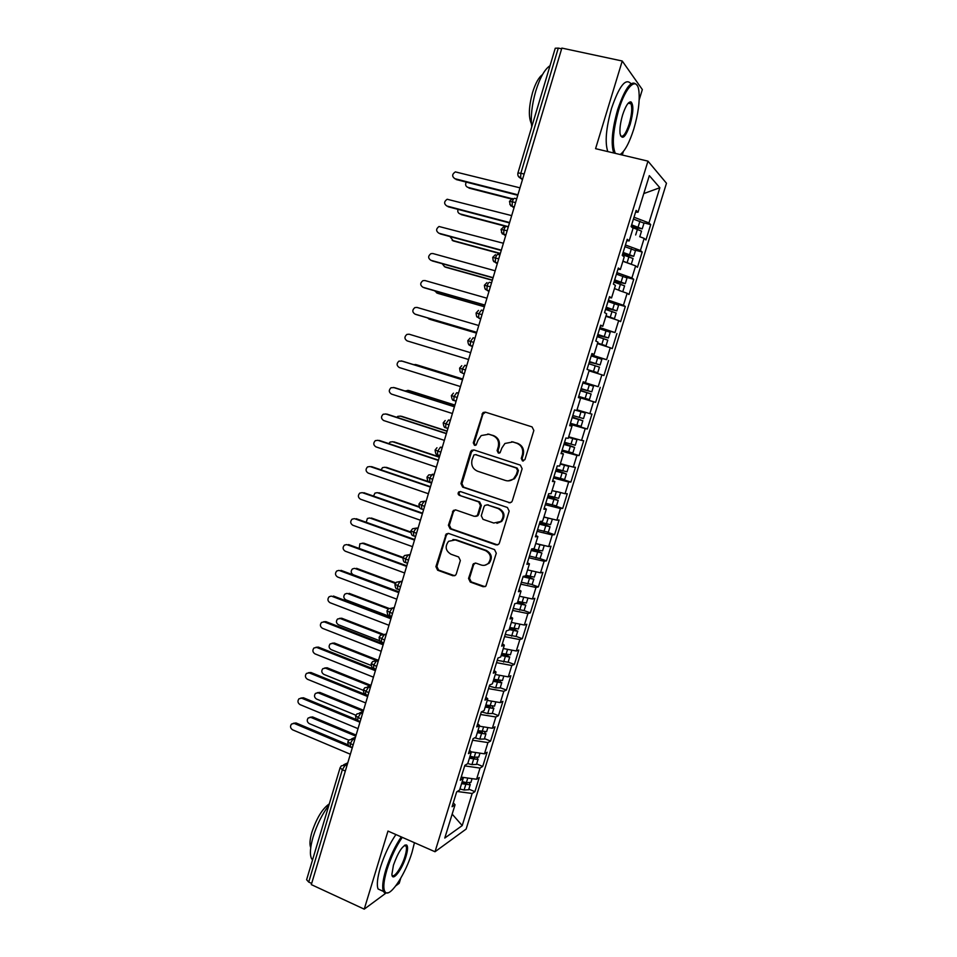 <?xml version="1.0" encoding="UTF-8"?>
<svg xmlns="http://www.w3.org/2000/svg" width="957" height="957" viewBox="0 0 957 957"><rect width="100%" height="100%" fill="white"/><g stroke="black" fill="none" stroke-linecap="round" stroke-linejoin="round"><path stroke-width="1.44" d="M522.51 460.951L524.926 459.623L533.85 430.471L532.056 426.894L485.343 412.144L483.034 412.527L473.272 442.84L474.481 445.304L476.143 445.017L477.962 440.28L481.215 435.567L488.788 434.239L492.64 435.483C497.484 437.612 499.351 441.404 498.25 446.847L497.114 450.591L498.346 453.08L500.068 452.745L501.863 448.02L504.925 443.474L512.82 441.967L516.732 443.223C521.637 445.376 523.527 449.192 522.414 454.671L521.266 458.439L522.51 460.951M523.347 461.011L522.115 458.511L521.266 458.439M468.547 578.471L470.282 582.059L483.177 586.737L485.893 586.115L496.288 553.206L494.53 549.605L448.701 533.48L446.213 533.97L435.913 566.652L437.612 570.216L452.924 575.767L455.532 575.217L456.262 574.021L460.353 560.539L458.63 556.962L450.998 554.235C445.519 550.837 444.718 546.519 448.582 541.291L455.317 539.951L485.474 550.586C490.905 553.828 491.838 558.087 488.261 563.374C486.156 565.288 483.775 565.826 481.084 564.977L476.036 563.171L473.392 563.745L468.547 578.471L469.492 578.291L471.215 581.88L485.032 586.701M639.168 99.899L642.338 89.575L622.241 61.009L561.855 48.089L311.312 884.615L364.234 909.15L385.551 893.395M622.241 61.009L595.577 148.67L647.973 161.147L435.016 851.742L387.98 831.071L364.234 909.15M508.861 502.748L511.493 502.174L512.294 500.906L522.139 468.727L520.369 465.138L473.918 449.957L471.55 450.376L470.557 451.824L460.963 483.608L462.686 487.149L510.189 502.844M509.172 511.098L499.387 543.074L498.657 544.282L495.977 544.88L450.113 528.814L448.402 525.261L453.343 510.428L455.807 509.949L474.325 516.337L476.873 515.823L477.699 514.519L480.438 505.499L478.703 501.923L459.372 495.355C457.901 494.446 457.709 493.298 458.81 491.91L460.508 491.587L507.413 507.497L509.172 511.098M647.973 161.147L666.479 183.254L466.131 829.073L435.016 851.742M576.832 410.397L581.76 411.941L574.523 409.955L569.678 425.662L571.987 426.104L568.207 438.342L565.874 437.983L561.053 453.63L563.41 453.893L559.642 466.071L557.261 465.892L552.452 481.479L554.857 481.55L551.112 493.692L548.684 493.692L543.899 509.208L546.351 509.1L542.619 521.194L540.143 521.374L535.382 536.817L537.882 536.542L534.162 548.576L531.637 548.935L526.888 564.319L529.448 563.864L525.74 575.851L523.168 576.377L518.443 591.701L521.039 591.079L517.354 603.006L514.734 603.711L510.021 618.964L512.677 618.174L509.004 630.065L506.337 630.926L501.647 646.131L504.339 645.162L500.69 656.992L497.963 658.033L493.298 673.166L496.049 672.029L492.4 683.824L489.637 685.033L484.984 700.105L487.783 698.789L484.158 710.537L481.335 711.912L476.706 726.925L479.553 725.454L475.94 737.141L473.081 738.684L468.463 753.638L471.346 751.999L467.758 763.638L464.851 765.349L460.257 780.23L463.188 778.436L459.611 790.027L456.656 791.906L452.087 806.727L455.053 804.765L453.283 802.839M576.808 410.493L580.6 398.208L578.351 397.586L583.22 381.807L585.445 382.537L589.249 370.192L587.048 369.378L591.94 353.54L594.106 354.449L597.934 342.056L595.792 341.063L600.697 325.153L602.814 326.253L606.666 313.8L604.561 312.616L609.501 296.646L611.559 297.926L615.423 285.425L613.377 284.062L618.33 268.008L620.351 269.491L624.227 256.931L622.229 255.375L627.206 239.262L629.168 240.925L633.056 228.316L631.118 226.57L636.118 210.384L638.02 212.239L649.324 175.633L659.852 187.716L648.954 222.909L634.001 217.227M643.858 222.861L650.7 224.608L648.954 222.909M650.7 224.608L645.939 239.968L644.169 238.365L640.412 250.483L625.435 244.992M634.946 250.112L642.195 252.002L640.412 250.483M642.195 252.002L637.458 267.302L635.639 265.879L631.895 277.949L616.906 272.637M625.399 277.051L633.737 279.3L631.895 277.949M633.737 279.3L629.012 294.529L627.146 293.273L623.426 305.295L608.413 300.163M612.743 302.986L625.316 306.479L623.426 305.295M625.316 306.479L620.614 321.648L618.689 320.571L614.98 332.546L599.943 327.593M599.632 328.622L614.98 332.546M616.918 333.538L612.241 348.659L610.267 347.75L606.582 359.676L591.522 354.891M591.342 355.466L606.582 359.676M608.568 360.502L603.903 375.551L601.881 374.821L598.209 386.688L583.124 382.094M583.088 382.214L598.209 386.688M600.242 387.358L595.589 402.347L593.531 401.773L589.871 413.603L577.011 409.835M570.276 423.712L587.323 429.035L591.952 414.106L589.871 413.603M587.323 429.035L585.206 428.628L581.557 440.411L568.685 436.787M562.106 450.185L579.081 455.604L583.686 440.734L581.557 440.411M579.081 455.604L576.927 455.365L573.291 467.1L560.395 463.631M558.828 478.141L570.874 482.077L575.468 467.267L573.291 467.1M570.874 482.077L568.673 482.005L565.049 493.692L557.106 491.671M554.689 505.763L562.704 508.442L567.274 493.692L565.049 493.692M562.704 508.442L560.455 508.538L556.842 520.177L543.923 516.983M547.631 532.331L554.558 534.7L559.115 520.01L556.842 520.177M554.558 534.7L552.261 534.951L548.672 546.543L535.729 543.504L539.915 544.7L538.217 550.227L542.559 550.885L544.234 545.502M531.147 550.526L541.913 552.99L539.999 558.589L546.447 560.862L550.993 546.22L548.672 546.543M546.447 560.862L544.114 561.269L540.538 572.824L527.582 569.917M532.068 584.655L538.372 586.916L542.894 572.334L540.538 572.824M538.372 586.916L535.992 587.478L532.427 598.986L519.46 596.223M516.313 603.293L525.776 605.147L524.089 610.602L530.334 612.863L534.831 598.34L532.427 598.986M530.334 612.863L527.905 613.593L524.352 625.041L511.361 622.421M516.098 636.393L522.319 638.702L526.805 624.251L524.352 625.041M522.319 638.702L519.842 639.599L516.313 650.999L503.31 648.523M508.143 662.1L514.34 664.457L518.802 650.042L516.313 650.999M514.34 664.457L511.816 665.498L508.299 676.862L495.283 674.506M500.224 687.7L506.385 690.093L510.835 675.75L508.299 676.862M506.385 690.093L503.825 691.289L500.32 702.617L487.28 700.404M492.329 713.204L498.465 715.645L502.904 701.349L500.32 702.617M498.465 715.645L495.858 716.984L492.365 728.265L479.325 726.184M484.469 738.613L490.582 741.077L494.996 726.841L492.365 728.265M490.582 741.077L487.938 742.584L484.457 753.817L471.191 751.843M476.634 763.925L482.723 766.425L487.113 752.25L484.457 753.817M482.723 766.425L480.031 768.076L476.562 779.261L462.028 777.251M468.834 789.13L474.899 791.666L479.278 777.551L476.562 779.261M474.899 791.666L472.16 793.473L462.219 825.58L444.778 838.045L455.053 804.765M463.188 778.436L461.382 776.594M472.16 793.473L457.29 791.499M452.171 814.12L462.219 825.58M471.346 751.999L469.516 750.228M480.031 768.076L464.683 765.887M479.553 725.454L477.687 723.755M487.938 742.584L472.602 740.228M487.783 698.789L485.881 697.186M495.858 716.984L480.546 714.484M496.049 672.029L494.123 670.498M503.825 691.289L488.525 688.621M504.339 645.162L502.389 643.702M511.816 665.498L496.539 662.663M512.677 618.174L510.691 616.798M519.842 639.599L504.578 636.608M521.039 591.079L519.029 589.787M527.905 613.593L512.653 610.434M529.448 563.864L527.403 562.656M535.992 587.478L520.764 584.165M537.882 536.542L535.812 535.418M544.114 561.269L528.91 557.787M546.351 509.1L544.246 508.059M552.261 534.951L537.08 531.302M554.857 481.55L552.727 480.593M560.455 508.538L545.287 504.722M563.41 453.893L561.245 453.02M568.673 482.005L553.517 478.022M571.987 426.104L569.786 425.315M576.927 455.365L561.795 451.214M580.6 398.208L578.375 397.502M585.206 428.628L570.097 424.298M585.445 382.537L583.196 381.879M593.531 401.773L578.447 397.275M594.106 354.449L591.833 353.887M601.881 374.821L589.057 370.838M602.814 326.253L600.506 325.775M610.267 347.75L597.455 343.611M611.559 297.926L609.226 297.543M618.689 320.571L605.901 316.288M620.351 269.491L617.971 269.192M627.146 293.273L619.251 290.533M629.168 240.925L626.751 240.721M635.639 265.879L622.875 261.285M561.639 48.807L558.29 48.101L520.847 173.241L524.125 174.054M517.952 172.942L555.251 48.233L558.29 48.101M638.02 212.239L635.58 212.119M644.169 238.365L639.671 236.69M311.659 883.443L308.728 882.079L306.611 879.734L340.082 767.801M395.767 885.847L399.189 883.311L400.732 878.287M622.289 155.034L623.354 151.529M630.041 102.638L630.173 101.837M405.182 845.785L405.254 844.971M643.786 193.577L659.852 187.716M515.596 202.525L509.471 201.329L512.533 198.494M578.483 397.143L595.589 402.347M507.15 230.721L501.061 229.429C502.808 237.312 502.401 232.276 503.717 234.429L505.643 235.757M498.741 258.809L492.699 257.409M490.367 286.777L484.374 285.27L486.934 282.626M482.029 314.626L476.072 313.011L478.488 310.427M473.715 342.367L467.806 340.644L470.102 338.12M465.449 369.988L459.587 368.158L461.752 365.706M457.207 397.502L451.393 395.564L453.451 393.16M449 424.896L443.223 422.862L445.196 420.506M440.83 452.171L435.1 450.041L436.978 447.744M432.696 479.349L427.001 477.1L428.808 474.863L434.035 474.875M424.585 506.409L418.939 504.064L420.661 501.863L424.214 501.253L425.949 501.851M416.51 533.36L410.912 530.908L412.575 528.754L416.175 528.12L417.898 528.731M408.472 560.192L402.921 557.656L404.512 555.538L408.161 554.869L409.883 555.491M400.469 586.928L394.954 584.284L396.485 582.203L400.182 581.521L401.904 582.155M392.502 613.545L387.023 610.805L388.506 608.76L392.238 608.054L393.949 608.7M384.558 640.066L379.116 637.242L380.563 635.209L384.331 634.491L386.03 635.137M376.651 666.467L371.256 663.536L372.644 661.55L376.448 660.808L378.147 661.478M368.768 692.772L363.409 689.758L364.773 687.784L368.601 687.03L370.287 687.712M360.921 718.958L355.609 715.86L356.925 713.91L360.777 713.144L362.464 713.826M353.109 745.048L347.834 741.866L349.126 739.928L353.001 739.151L354.664 739.857M522.115 458.511L523.264 454.754C524.364 449.288 522.474 445.483 517.581 443.33L516.732 443.223M511.744 441.691L517.581 443.33M487.843 434L493.537 435.602C498.37 437.732 500.236 441.512 499.135 446.943L497.999 450.675L499.183 453.14M485.498 412.192L482.878 414.214L474.205 442.935L475.318 445.376M473.835 449.934L471.502 451.907L461.92 483.632L463.643 487.161L509.734 502.724M517.57 470.533L516.325 468.021L475.581 454.659L473.906 454.958L472.04 459.874C470.952 465.269 472.794 469.05 477.591 471.215L505.38 480.45C508.394 481.347 511.158 480.773 513.634 478.727L516.361 474.481L517.57 470.533L518.419 470.581L517.175 468.069L516.325 468.021M475.701 454.671L517.175 468.069M508.191 480.881L514.495 478.763L517.211 474.528L516.361 474.481M518.419 470.581L517.211 474.528M455.388 509.854L453.439 511.72L449.383 525.202L451.082 528.743L497.592 544.916M475.749 516.409L477.794 515.775L478.62 514.483L481.359 505.475L479.624 501.911L459.372 495.355M460.425 491.563L459.767 491.91C458.678 493.298 458.87 494.446 460.329 495.343M493.74 523.024L500.798 521.493C504.59 516.158 503.705 511.839 498.154 508.55L487.412 504.889L484.852 505.416L484.027 506.72L481.275 515.751L483.01 519.328L493.74 523.024M496.922 523.347L501.683 521.433C505.463 516.11 504.59 511.804 499.052 508.526L498.154 508.55M486.969 504.782L499.052 508.526M475.258 563.027L473.607 564.797L469.492 578.291M484.948 565.204L489.159 563.23C492.735 557.955 491.814 553.708 486.383 550.478L485.474 550.586M452.924 539.569L456.286 539.856L486.383 550.478M448.151 533.36L446.369 535.178L436.906 566.508L438.605 570.061L454.695 575.755M631.5 225.338L638.678 227.862L631.249 226.175M644.001 223.148L633.438 219.069M631.644 224.871L642.219 228.879L631.405 226.821M632.087 227.443L641.525 231.115M466.274 182.117C465.054 184.557 465.569 186.304 467.817 187.333L467.566 187.261M467.817 187.333L511.971 198.673M468.99 188.11L511.313 198.984M519.998 187.847L455.353 171.889C451.955 174.21 451.812 176.483 454.91 178.708L454.683 178.636M517.773 195.276L456.142 179.533M517.916 194.797L454.91 178.708M623.019 252.827L630.196 255.292L622.804 253.521M635.496 250.602L624.921 246.655M623.139 252.433L633.725 256.32L622.612 254.155M622.457 254.634L633.056 258.51L631.273 264.252L622.923 261.129M458.032 209.38C457.386 211.581 458.032 213.076 459.982 213.878L459.862 213.842M459.982 213.878L508.37 226.677M461.154 214.583L505.631 226.342M614.573 280.198L621.751 282.614L614.394 280.76M627.038 277.937L616.44 274.133M614.669 279.899L625.268 283.643L614.203 281.406M613.987 282.088L624.586 285.844M622.289 291.586L614.466 288.547M450.005 236.558L453.355 240.949L452.23 240.339M452.159 240.315L500.355 253.426M453.355 240.949L500.272 253.725M606.152 307.472L613.341 309.817L605.853 308.453M606.224 307.233L616.846 310.858L618.617 305.151L607.994 301.503M616.846 310.858L606.714 308.333M607.599 316.851L610.853 317.64L605.972 316.061M605.554 309.422L616.176 313.047M611.595 318.191L614.262 318.609L606.032 315.846M442.17 263.689L444.718 266.812M444.371 266.644L492.377 280.078M445.591 267.218L492.305 280.293M597.778 334.627L604.956 336.912L597.694 334.902M597.826 334.472L608.461 337.953L610.219 332.27L599.584 328.765M608.461 337.953L597.539 335.393M597.527 343.372L602.539 344.747L597.599 343.168M597.156 336.649L607.791 340.13M597.491 343.503L606.032 345.8L597.635 343.037M434.562 290.761L437.277 293.141M436.619 292.878L484.421 306.623M437.851 293.38L484.386 306.766M511.684 215.612L447.17 199.247C443.916 201.592 443.821 203.853 446.871 206.018L446.787 205.994M509.495 222.921L448.115 206.76M509.603 222.526L446.871 206.018M503.406 243.257L439.024 226.498C435.913 228.867 435.866 231.104 438.868 233.209L438.976 233.269M501.241 250.459L440.136 233.879M501.336 250.148L438.868 233.209M495.152 270.795L432.875 253.533L430.925 253.641C427.946 256.033 427.935 258.246 430.889 260.292L431.284 260.471M493.022 277.889L432.169 260.902M493.094 277.662L430.889 260.292M486.946 298.213L424.932 280.533L422.874 280.676C420.015 283.081 420.039 285.27 422.946 287.267L423.652 287.555M484.852 305.199L424.25 287.806M484.888 305.056L422.946 287.267M620.148 154.52C624.897 151.17 629.455 142.641 633.809 128.956C638.199 113.979 639.898 101.394 638.905 91.214C637.29 75.699 625.854 85.759 618.665 110.079C612.935 130.858 611.834 145.285 615.351 153.383M613.736 153C610.781 143.993 612.085 129.542 617.648 109.648C625.567 86.74 632.063 78.665 637.147 85.436M630.161 124.41C625.483 137.413 622.122 140.523 620.064 133.741C619.562 128.752 620.411 122.508 622.6 114.984C625.639 105.808 628.462 101.466 631.082 101.956C633.701 105.019 633.39 112.495 630.161 124.41M620.555 135.846C623.055 137.617 625.926 133.669 629.18 124.003C631.764 114.864 632.374 108.141 631.01 103.823L630.029 102.65L628.689 102.71M531.745 126.814C530.525 116.754 531.865 104.851 535.764 91.082C539.987 77.625 544.736 69.167 550.024 65.71M531.422 123.692L531.291 123.489C528.372 116.91 528.778 106.622 532.535 92.614C535.442 83.271 538.767 77.266 542.511 74.598M607.803 151.577C604.776 142.581 606.02 128.142 611.559 108.273C619.287 85.819 625.758 77.649 630.998 83.737M402.275 837.351C396.054 846.383 390.935 857.185 386.927 869.757C383.195 882.689 382.836 890.333 385.874 892.678C391.102 896.29 405.959 872.951 412.048 852.244L414.441 842.698M388.243 892.725L384.798 893.132L383.398 891.41C381.939 887.402 382.764 880.153 385.874 869.65C389.882 857.053 395.014 846.132 401.27 836.92M405.995 856.467C402.155 869.722 392.179 882.533 391.903 874.303L393.435 865.224C398.148 852.185 402.514 845.426 406.546 844.959C408.065 846.191 407.873 850.031 405.995 856.467M391.987 875.021C393.758 878.945 401.784 867.293 404.978 856.359C406.426 851.491 406.821 848.105 406.139 846.203L404.584 845.33M312.532 859.948L311.527 858.608C309.625 854.457 310.152 847.232 313.118 836.897C316.97 824.611 322.234 814.072 328.873 805.28M310.738 847.627C309.422 844.576 309.817 839.409 311.91 832.135C316.767 817.864 322.557 808.45 329.28 803.916M381.987 890.764L378.063 888.969C376.568 884.962 377.381 877.713 380.467 867.221C384.463 854.637 389.619 843.751 395.911 834.552M589.428 361.674L596.618 363.899L589.261 362.225M589.452 361.59L600.111 364.952L601.857 359.294L591.211 355.908M600.111 364.952L590.11 362.105M589.225 370.263L594.201 371.711L589.022 370.108M588.782 363.756L599.441 367.105L597.694 372.752L588.029 369.737M589.213 370.311L597.694 372.752M427.289 317.832L429.872 319.339M428.892 319.004L476.502 333.06M430.148 319.435L476.49 333.12M478.763 325.524L417.013 307.424L414.848 307.604C412.108 310.008 412.168 312.185 415.039 314.135L416.068 314.494M476.706 332.402L416.355 314.602M476.718 332.33L415.039 314.135M581.856 388.841L591.785 391.832L581.007 388.949M591.785 391.832L593.531 386.197L582.861 382.944M581.198 390.97L591.127 393.985L580.552 390.42M591.127 393.985L589.38 399.607L578.71 396.425M576.856 410.338L585.241 412.993L576.042 410.314M572.812 415.505L583.507 418.604L585.241 412.993M572.178 417.575L577.968 419.31M572.154 417.659L582.837 420.745L572.346 417.025M582.837 420.745L581.102 426.355L570.408 423.293M416.439 364.737L413.448 364.581M572.98 417.587L577.992 419.226M462.721 379.08L415.458 364.485M462.745 379.008L416.726 364.808M568.614 437.014L573.506 438.629L568.554 437.217M568.649 436.882L576.975 439.682L568.518 437.349M564.546 442.301L575.253 445.268M563.936 444.287L569.714 445.998M563.888 444.443L574.595 447.409L564.163 443.534M572.86 452.984L562.154 450.053M408.483 390.468L404.943 390.958M564.797 444.096L569.762 445.842M454.886 405.23L407.814 390.336M454.934 405.086L409.106 390.588M470.617 352.726L409.118 334.208L406.869 334.424C404.237 336.828 404.333 338.993 407.156 340.895L468.583 359.509M402.323 361.16L398.937 361.136C396.401 363.54 396.533 365.682 399.308 367.548L460.473 386.568M402.61 361.232L462.518 379.75M401.258 360.897L462.506 379.809M394.176 387.609L391.03 387.741C388.602 390.145 388.745 392.262 391.485 394.093L452.41 413.52M394.81 387.741L454.467 406.641M393.435 387.465L454.419 406.797M562.261 464.133L565.228 465.21L560.335 463.846M566.245 465.198L568.566 466.286L560.264 464.049M556.304 468.99L567.034 471.825M555.718 470.892L561.496 472.579M555.646 471.119L566.377 473.954L556.017 469.935M566.377 473.954L564.654 479.517L553.924 476.718M400.564 416.139L397.777 416.367L396.784 417.312M555.85 470.485L561.568 472.351M447.086 431.284L400.193 416.08M447.146 431.069L401.509 416.271M386.066 413.998L383.171 414.237C380.826 416.63 381.006 418.735 383.697 420.542L444.371 440.364M387.023 414.142L446.44 433.437M385.647 413.938L446.369 433.665M560.168 492.424L552.057 490.642M548.11 495.57L558.649 498.346L560.563 492.747M547.548 497.389L553.313 499.052M547.452 497.7L558.182 500.403L547.906 496.228M556.484 505.918L545.729 503.262M392.681 441.739L390.133 442.05L388.841 443.617M547.715 496.85L553.409 498.753M439.311 457.231L392.609 441.727M439.395 456.944L393.937 441.859M377.991 440.304L375.347 440.627C373.086 443.019 373.29 445.101 375.945 446.871L436.356 467.1M379.283 440.435L438.45 460.126M377.883 440.304L438.354 460.425M552.404 519.077L543.875 517.139M539.939 522.043L550.478 524.711L552.392 519.125M539.401 523.79L545.167 525.429M539.281 524.161L550.036 526.745L539.82 522.414M548.337 532.236L537.571 529.7M384.953 467.243L382.525 467.626L381.089 469.875M539.604 523.108L545.287 525.046M431.571 483.082L385.061 467.279M429.43 481.957L386.401 467.351M370.048 466.526L367.548 466.908C365.383 469.289 365.598 471.358 368.218 473.105L428.377 493.728M371.567 466.621L430.483 486.706M370.144 466.561L430.375 487.077M544.102 545.466L539.915 544.7M531.291 550.072L537.044 551.699M541.913 552.99L532.056 548.875M377.285 492.664L374.953 493.106L373.529 496.085M539.999 558.589L529.448 556.041M531.53 549.27L537.188 551.244M419.489 507.306L377.537 492.735M419.166 506.72L378.9 492.735M532.965 548.744L538.217 550.227M362.213 492.64L359.796 493.082C357.703 495.463 357.942 497.508 360.526 499.231L420.434 520.249M363.875 492.711L422.563 513.167M362.44 492.711L422.42 513.634M525.919 575.301L534.257 577.155L536.087 571.819M523.443 576.317L528.958 577.861M523.048 576.772L533.611 579.236L525.824 575.576M532.152 584.548L521.35 582.275M369.653 517.988L367.404 518.479L366.196 522.259M525.249 575.947L529.125 577.334M410.828 532.571L370.036 518.096M410.78 532.008L371.412 518.036M535.489 571.688L529.999 570.456M354.401 518.658L352.08 519.161C350.047 521.529 350.31 523.563 352.858 525.261L412.527 546.662M356.219 518.706L414.668 539.533M354.772 518.766L414.501 540.071M525.776 605.147L517.833 601.475L526.434 603.018M517.378 602.946L522.283 604.106L521.087 603.317L520.907 603.915M524.089 610.602L513.287 608.401M362.069 543.217L363.959 543.229L359.892 543.755L359.198 548.445M517.653 602.061L521.087 603.317M402.849 557.967L362.571 543.349M403.017 557.393L363.959 543.229M526.482 597.718L523.898 597.168M346.637 544.581L344.388 545.131C342.439 547.488 342.714 549.497 345.226 551.184L404.644 572.98M348.599 544.581L406.797 565.802M347.128 544.712L406.617 566.412M509.794 627.493L518.407 628.952M509.363 628.916L514.256 630.029L513.096 629.204L512.88 629.873M509.16 629.574L517.51 631.237L512.33 628.187M516.086 636.453L505.248 634.431M354.509 568.362L352.415 568.937C350.561 571.221 350.848 573.171 353.277 574.786L399.009 591.821M509.662 627.924L513.096 629.204M395.349 583.411L355.131 568.518M395.767 582.861L356.542 568.326M338.898 570.408L336.744 570.994C334.842 573.339 335.141 575.336 337.618 577.011L396.796 599.178M341.003 570.36L398.961 591.952M339.52 570.563L398.758 592.634M501.791 653.44L510.416 654.779M501.372 654.779L506.277 655.856L505.129 654.983L504.889 655.724M501.145 655.509L509.519 657.088L506.528 654.696M508.095 662.244L497.257 660.342M346.984 593.412L344.975 594.022C343.18 596.295 343.479 598.233 345.872 599.836L391.425 617.145M501.707 653.679L505.129 654.983M388.303 608.927L347.726 593.579M388.985 608.401L349.149 593.34M331.206 596.127L329.124 596.761C327.282 599.094 327.593 601.08 330.045 602.731L388.985 625.28M333.443 596.044L391.162 618.007M331.935 596.307L390.935 618.76M493.812 679.279L502.449 680.499M493.417 680.535L498.322 681.587L497.185 680.666L496.934 681.468M493.166 681.336L501.552 682.831L499.554 680.738M500.152 687.939L495.666 687.856L489.29 686.169M339.508 618.366L341.781 618.246L337.558 619.012C335.823 621.272 336.134 623.186 338.503 624.777L379.917 640.843M493.788 679.338L497.185 680.666M381.664 634.503L340.345 618.557M383.267 634.252L341.781 618.246M323.55 621.763L325.906 621.631L321.54 622.421C319.758 624.742 320.081 626.715 322.497 628.342L381.197 651.274M325.906 621.631L383.386 643.953M324.387 621.954L383.147 644.791M485.857 705.01L494.518 706.122M485.498 706.194L490.403 707.211L489.278 706.242L489.003 707.115M485.223 707.067L493.609 708.479L492.185 706.529M492.233 713.539L487.723 713.551L481.395 711.888M332.055 643.236L334.436 643.056L330.177 643.894C328.49 646.142 328.813 648.056 331.158 649.636L371.208 665.474M486.814 705.261L489.278 706.242M376.257 660.462L332.988 643.427M377.62 660.043L334.436 643.056M315.93 647.291L318.394 647.111L313.98 647.973C312.257 650.282 312.592 652.243 314.985 653.87L373.445 677.173M318.394 647.111L375.646 669.804M316.863 647.494L375.383 670.701M477.938 730.646L486.623 731.65M477.603 731.758L482.507 732.727L481.407 731.722L481.108 732.667M477.316 732.691L485.713 734.019L484.661 732.165M484.338 739.031L479.816 739.139L474.696 737.823M324.638 668.01L327.127 667.783L322.82 668.692C321.181 670.929 321.516 672.819 323.837 674.386L363.301 690.308M480.211 731.232L481.407 731.722M369.964 685.99L325.655 668.213M370.981 685.379L327.127 667.783M308.345 672.735L310.917 672.496L306.467 673.429C304.793 675.726 305.139 677.676 307.496 679.291L365.718 702.952M310.917 672.496L365.694 694.638M366.076 694.794L367.943 695.548M309.362 672.938L367.644 696.517M470.054 756.186L474.217 757.25L478.751 757.071M469.743 757.214L474.648 758.159L473.559 757.095L473.248 758.111M469.432 758.219L477.83 759.463L477.065 757.681M476.478 764.428L471.933 764.631L467.782 763.566M317.257 692.689L319.841 692.413L315.499 693.394C313.908 695.607 314.255 697.497 316.54 699.053L355.872 715.226M363.229 711.254L318.358 692.892M363.528 710.273L319.841 692.413M300.809 698.072L303.465 697.773L298.979 698.789C297.352 701.074 297.699 703.012 300.043 704.615L358.026 728.648M303.465 697.773L356.518 719.652M301.91 698.287L359.94 722.236M462.207 781.618L466.358 782.67L470.916 782.395M461.908 782.575L466.813 783.472L466.31 782.659M461.573 783.651L469.995 784.8L469.432 783.065M468.655 789.716L464.085 790.027L459.934 788.975M309.912 717.272L312.592 716.949L308.202 717.989C306.659 720.202 307.018 722.08 309.278 723.624L348.838 740.192M355.789 736.124L311.097 717.487M356.1 735.072L312.592 716.949M293.297 723.313L296.048 722.966L291.514 724.054C289.935 726.315 290.306 728.241 292.615 729.832L350.358 754.236M296.048 722.966L348.192 744.869M294.469 723.54L352.272 747.848M522.725 178.732L520.62 178.205C518.335 177.129 517.45 175.382 517.94 172.978L520.847 173.241L520.62 178.205L522.426 179.713M345.333 771.031L342.343 769.751L308.728 882.079M347.427 764.033L345.238 765.062L342.343 769.751L340.106 767.729L341.35 765.839L345.238 765.062L346.913 765.767M522.666 178.935L520.835 178.48L518.18 176.004M514.28 206.927L512.151 206.377L512.33 201.676C513.179 199.164 514.029 198.063 514.89 198.362L516.708 198.829M514.22 207.143L512.402 206.664L514.017 207.789M505.87 235.003L503.717 234.429L503.896 229.859C504.746 227.347 505.607 226.223 506.468 226.474L508.287 226.953M505.81 235.231L501.444 232.455M497.496 262.972L495.319 262.374L495.499 257.923C496.348 255.423 497.209 254.263 498.095 254.466L499.901 254.957M497.425 263.199L495.618 262.697L497.305 263.606M489.159 290.82L486.957 290.198L487.137 285.868C487.986 283.368 488.848 282.195 489.745 282.339L491.539 282.841M489.087 291.048L487.292 290.545L489.003 291.335M480.845 318.561L478.632 317.915L478.811 313.705L481.431 310.104L483.225 310.618M480.773 318.789L478.99 318.262L480.725 318.944M472.567 346.195L470.342 345.525L470.521 341.41L473.165 337.749L474.947 338.276M472.507 346.41L470.724 345.884L472.495 346.458M466.705 365.777L464.923 365.275L466.693 365.813M464.265 373.924L462.087 373.015C460.748 371.113 460.437 374.666 459.587 368.158M458.523 393.088L456.704 392.693L458.475 393.255M456.058 401.318L453.857 400.397C452.649 400.78 451.824 399.165 451.393 395.564M450.376 420.29L448.534 420.003L450.292 420.566M447.888 428.604L445.675 427.671C444.431 427.994 443.617 426.391 443.223 422.862M442.266 447.374L440.399 447.194L442.146 447.78M439.753 455.783L437.516 454.838C436.272 455.125 435.471 453.522 435.1 450.041M434.191 474.361L432.289 474.277L429.561 478.285L429.896 482.244M426.14 501.229L424.214 501.253L421.475 505.332L421.834 509.196M418.125 527.989L416.175 528.12L413.412 532.259L413.807 536.016M410.146 554.641L408.161 554.869L405.385 559.067L405.804 562.74M402.191 581.186L400.182 581.521L397.394 585.78L397.837 589.356M394.272 607.623L392.238 608.054L389.427 612.384L389.906 615.865M386.389 633.953L384.331 634.491L381.508 638.881L381.46 642.003M378.529 660.174L376.448 660.808L373.613 665.271L373.792 668.405M370.706 686.301L368.601 687.03L365.741 691.54L365.574 694.471L366.268 694.746M362.918 712.319L360.777 713.144L357.918 717.726L357.751 720.573L358.42 720.848M355.155 738.23L353.001 739.151L350.106 743.792L350.597 746.843M509.794 204.284L512.151 206.377C511.361 204.75 510.93 208.817 509.471 201.329M493.13 260.519L495.319 262.374C494.518 261.082 493.441 263.701 492.699 257.397M484.864 288.476L486.957 290.198C485.977 288.835 485.103 291.43 484.374 285.258M476.646 316.312L478.632 317.915C477.017 316.073 476.753 319.004 476.072 313.011M464.923 365.275L462.255 369.019L462.087 373.015L464.336 373.708M468.463 344.053L470.342 345.525C468.894 345.525 468.045 343.898 467.806 340.644M456.704 392.693L454.037 396.497L453.857 400.397L456.118 401.115M448.534 420.003L445.842 423.879L445.675 427.671L447.948 428.401M440.399 447.194L437.684 451.142L437.516 454.838L439.801 455.592M523.264 454.754L522.414 454.671M513.682 442.074L512.82 441.967M497.999 450.675L497.114 450.591M499.135 446.943L498.25 446.847M493.537 435.602L492.64 435.483M489.685 434.358L488.788 434.239M474.205 442.935L473.272 442.84M482.878 414.214L481.957 414.046M463.643 487.161L462.686 487.149M461.92 483.632L460.963 483.608M471.502 451.907L470.557 451.824M476.514 454.731L475.581 454.659M496.874 544.772L495.977 544.88M451.082 528.743L450.113 528.814M449.383 525.202L448.402 525.261M453.439 511.72L452.47 511.768M478.62 514.483L477.699 514.519M481.359 505.475L480.438 505.499M479.624 501.911L478.703 501.923M488.321 504.865L487.412 504.889M473.607 564.797L472.662 564.941M456.286 539.856L455.317 539.951M453.893 575.6L452.924 575.767M438.605 570.061L437.612 570.216M436.906 566.508L435.913 566.652M446.369 535.178L445.376 535.262M484.098 586.545L483.177 586.737M471.215 581.88L470.282 582.059M631.213 226.259L631.859 226.833M637.458 229.178L635.675 234.967M639.934 221.175L638.14 226.965M622.78 253.593L623.45 254.107M628.952 256.715L627.17 262.481M631.417 248.736L629.634 254.514M614.382 280.82L615.064 281.274M620.471 284.133L618.701 289.875M622.923 276.19L621.153 281.944M612.025 311.444L610.267 317.162M614.478 303.536L612.707 309.267M597.682 334.938L598.388 335.273M603.616 338.646L601.857 344.341M606.056 330.763L604.298 336.469M595.242 365.73L593.496 371.412M597.67 357.882L595.912 363.564M586.904 392.717L585.158 398.363M589.321 384.893L587.574 390.552M578.602 419.585L576.856 425.207M581.007 411.797L579.26 417.431M570.324 446.345L568.59 451.955M572.717 438.593L570.982 444.204M556.651 470.497L555.861 470.437M562.082 472.997L560.359 478.584M564.474 465.281L562.74 470.868M548.54 496.791L547.727 496.791M553.876 499.542L552.165 505.105M556.256 491.862L554.534 497.425M540.454 522.989L539.628 523.048M545.705 525.991L543.995 531.53M548.074 518.335L546.363 523.874M532.403 549.079L531.566 549.186M537.559 552.321L535.86 557.847M529.46 578.554L527.762 584.057M531.805 570.958L530.106 576.461M521.374 604.68L519.687 610.159M523.718 597.132L522.02 602.599M513.335 630.711L511.648 636.154M515.632 623.282L513.981 628.629M505.32 656.622L503.645 662.053M507.569 649.336L505.966 654.552M497.341 682.449L495.666 687.856M499.554 675.283L497.975 680.379M489.386 708.156L487.723 713.551M491.563 701.122L490.02 706.11M481.467 733.768L479.816 739.139M483.608 726.865L482.101 731.722M473.583 759.284L471.933 764.631M475.677 752.513L474.217 757.25M465.724 784.692L464.085 790.027M465.712 782.503L465.413 783.46M467.782 778.053L466.358 782.67M503.944 226.653L501.073 229.405M495.415 254.694L492.711 257.385M431.691 482.663L429.394 481.885C428.114 482.113 427.324 480.522 427.001 477.112M423.616 509.638L421.295 508.837C420.027 509.028 419.238 507.449 418.939 504.076M415.577 536.494L413.245 535.669C411.965 535.836 411.187 534.257 410.912 530.92M407.562 563.254L405.218 562.405C403.938 562.537 403.172 560.958 402.921 557.668M399.583 589.895L397.227 589.022C395.959 589.153 395.205 587.574 394.954 584.296M391.628 616.44L389.26 615.542C387.98 615.626 387.238 614.047 387.023 610.829M378.661 659.732L375.754 660.617M383.709 642.877L381.341 641.956C380.049 642.015 379.307 640.436 379.116 637.242M370.897 685.667L367.667 686.791M375.826 669.206L373.445 668.261C372.165 668.309 371.436 666.742 371.256 663.56M363.158 711.506L359.617 712.869M367.967 695.44L365.574 694.471C364.354 694.519 363.624 692.952 363.409 689.758M355.454 737.225L351.614 738.864M360.143 721.566L357.751 720.573C356.518 720.609 355.813 719.042 355.609 715.86M347.786 762.849L343.659 764.763M352.355 747.584L349.951 746.568C348.731 746.604 348.025 745.036 347.834 741.866M483.955 412.694L483.034 412.527M472.483 450.46L471.55 450.376M514.495 478.763L513.634 478.727M454.312 510.392L453.343 510.428M477.794 515.775L476.873 515.823M459.767 491.91L458.81 491.91M501.683 521.433L500.798 521.493M474.325 563.601L473.392 563.745M489.159 563.23L488.261 563.374M447.194 533.886L446.213 533.97M644.013 223.113L642.219 228.879M641.537 231.08L639.79 236.738M635.508 250.567L633.725 256.32M627.05 277.913L625.268 283.643M624.598 285.82L622.828 291.538M616.176 313.023L614.418 318.729M607.791 340.118L606.032 345.8M631.01 103.823L628.211 103.2M630.029 102.65L631.082 101.956M378.063 888.969L383.398 891.41M406.139 846.203L404.404 845.438M311.527 858.608L312.76 859.171M405.493 845.414L406.546 844.959M385.874 892.678L384.798 893.132M576.975 439.682L575.253 445.28M574.595 447.409L572.86 452.996M568.757 466.274L567.023 471.837M558.182 500.403L556.472 505.942M550.036 526.745L548.325 532.271M533.827 579.117L532.128 584.595M527.977 598.029L526.41 603.066M519.89 624.143L518.395 629M517.749 631.07L516.062 636.501M511.839 650.15L510.392 654.827M509.758 656.897L508.083 662.304M503.825 676.049L502.437 680.559M501.791 682.616L500.128 687.999M495.846 701.852L494.506 706.194M493.872 708.24L492.209 713.599M487.891 727.547L486.599 731.722M485.965 733.756L484.314 739.103M479.971 753.147L478.727 757.143M478.105 759.176L476.454 764.499M472.076 778.639L470.892 782.479M470.27 784.501L468.619 789.8"/></g></svg>
